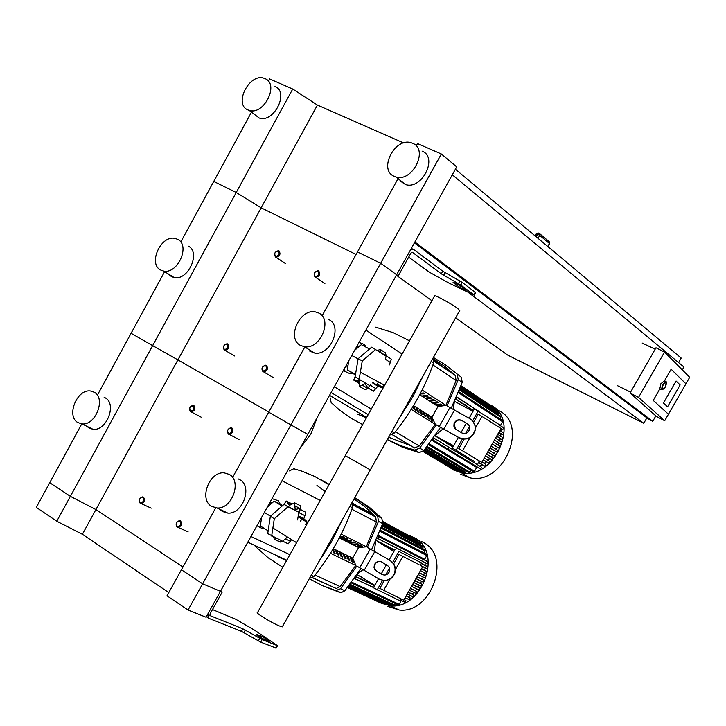 <?xml version="1.0" encoding="UTF-8"?>
<svg xmlns="http://www.w3.org/2000/svg" width="726" height="726" viewBox="0 0 726 726"><rect width="100%" height="100%" fill="white"/><g stroke="black" fill="none" stroke-linecap="round" stroke-linejoin="round"><path stroke-width="1.09" d="M475.657 292.642L462.262 282.423L442.778 271.215L413.666 249.49L411.261 249.808L409.355 251.94L208.199 613.334L207.999 617.781L208.698 618.28L241.486 631.366L260.734 642.138L276.143 648.1M209.932 615.557L242.901 628.834L262.14 639.615L277.504 645.686L254.499 630.132L235.669 619.205L212.473 609.55M210.141 615.693L209.977 614.042L222.22 592.044L220.631 591M412.241 252.249L410.916 253.111L398.229 275.907L380.651 263.275L441.354 153.994L456.699 166.88L396.65 274.773L380.651 263.275L290.881 424.891L307.824 434.357L290.881 424.891L202.618 583.804L220.459 591.309L202.618 583.804L188.052 610.031L206.039 617.218L220.459 591.309L222.22 592.044M264.899 639.688L269.328 641.33C268.566 640.15 265.662 638.354 260.598 635.94L256.133 634.279C256.886 635.468 259.808 637.274 264.899 639.688M412.45 252.349L441.317 273.838L460.792 285.046L474.241 295.155L448.75 282.986L429.384 272.196L408.665 257.158M398.229 275.907L396.496 275.054M462.362 287.324L466.156 290.291C464.758 290.2 461.672 288.585 456.899 285.436L453.078 282.45C454.476 282.541 457.571 284.165 462.362 287.324M188.052 610.031L167.007 595.801L181.418 569.783L202.618 583.804L181.418 569.783L215.513 508.227M168.795 592.579L82.383 534.291L56.773 521.241L36.3 507.383L49.731 482.708L70.368 496.348L56.773 521.241M403.629 142.958L317.425 105.079L261.16 207.817L356.076 254.463L261.16 207.817L177.888 359.887L268.801 412.014L177.888 359.887L95.923 509.57L182.961 566.997L95.923 509.57L82.383 534.291M317.425 105.079L292.723 89.017L236.24 192.481L261.16 207.817L236.24 192.481L152.641 345.621L177.888 359.887L152.641 345.621L70.368 496.348L95.923 509.57L70.368 496.348L49.731 482.708L81.503 424.356M140.191 503.29L141.18 503.599C144.528 502.265 145.318 500.141 143.53 497.21L142.559 496.911C139.201 498.227 138.412 500.359 140.191 503.29M140.109 502.619C138.702 499.434 139.628 497.746 142.895 497.555C144.302 500.749 143.376 502.437 140.109 502.619M224.379 350.15L225.069 350.377C228.754 349.17 229.652 347.037 227.782 343.97L227.102 343.743C223.417 344.941 222.51 347.082 224.379 350.15M224.325 349.433C222.828 346.366 223.771 344.641 227.147 344.287C228.654 347.364 227.71 349.079 224.325 349.433M190.539 411.706L191.355 411.969C194.904 410.707 195.757 408.575 193.915 405.562L193.116 405.308C189.568 406.56 188.706 408.693 190.539 411.706M190.475 411.007C189.014 407.885 189.949 406.179 193.288 405.888C194.749 409.01 193.815 410.716 190.475 411.007M275.553 257.068L276.052 257.24C279.937 256.124 280.917 253.991 278.984 250.833L278.503 250.661C274.619 251.777 273.629 253.909 275.553 257.068M275.508 256.323C273.956 253.329 274.909 251.595 278.367 251.132C279.918 254.136 278.965 255.87 275.508 256.323M177.126 527.094L178.188 527.412C181.6 526.051 182.38 523.882 180.529 520.923L179.485 520.606C176.064 521.958 175.284 524.127 177.126 527.094M177.053 526.414C175.583 523.156 176.536 521.44 179.894 521.277C181.355 524.544 180.411 526.259 177.053 526.414M262.975 371.694L263.72 371.939C267.477 370.696 268.384 368.527 266.433 365.423L265.707 365.178C261.941 366.403 261.024 368.572 262.975 371.694M262.921 370.968C261.36 367.828 262.322 366.085 265.807 365.741C267.368 368.89 266.406 370.632 262.921 370.968M228.463 434.157L229.343 434.438C232.964 433.141 233.817 430.972 231.903 427.932L231.04 427.65C227.419 428.939 226.557 431.108 228.463 434.157M228.4 433.458C226.884 430.264 227.837 428.531 231.267 428.267C232.792 431.462 231.839 433.186 228.4 433.458M315.166 277.214L315.692 277.405C319.676 276.261 320.665 274.092 318.66 270.889L318.142 270.707C314.158 271.833 313.16 274.001 315.166 277.214M315.12 276.47C313.505 273.403 314.485 271.642 318.042 271.188C319.658 274.265 318.687 276.025 315.12 276.47M678.592 362.592L681.197 358.063L455.393 169.222M414.419 242.847L646.875 417.858L643.762 423.276L507.42 354.941L455.647 317.779M468.361 292.496L643.762 423.276M431.906 300.727L396.387 275.236M646.639 418.276L652.728 421.307L655.841 415.898M682.277 369.861L683.919 367.011L452.289 174.803M414.882 242.021L652.728 421.307M660.288 389.027L659.816 388.791L660.923 383.655L664.544 380.905L665.751 381.522M667.566 406.805L680.126 384.943L676.097 381.023L663.455 403.03L667.566 406.805L663.455 403.03L676.097 381.023L680.126 384.943L667.566 406.805M664.735 380.397L665.07 381.177L664.735 380.397L671.142 369.244L664.735 380.397M664.707 420.753L668.446 414.247L653.237 400.434L659.625 389.308L660.805 389.299L659.625 389.308L653.237 400.434L668.446 414.247L685.943 383.818L671.142 369.244L685.943 383.818L689.7 377.293L664.526 352.065L655.986 347.772L630.077 393.029L638.544 397.412L664.707 420.753L656.522 416.506L630.077 393.029M655.17 349.197L642.165 343.044M617.726 385.796L630.595 392.131M638.544 397.412L664.526 352.065M306.826 436.144L310.419 429.683L306.826 436.144M412.604 143.276L411.415 142.831C394.917 136.842 378.01 169.993 394.291 176.354L395.897 176.935C412.432 182.562 428.948 149.338 412.604 143.276M399.935 180.819L405.516 184.558C421.988 190.185 438.395 157.224 422.115 151.153M247.938 109.925C233.345 104.263 249.408 72.709 264.092 78.281L264.981 78.617C279.655 84.034 263.847 115.679 249.145 110.37L247.938 109.925M274.972 86.503C289.601 91.921 273.893 123.338 259.236 118.029L254.127 114.154M398.783 177.362L357.482 251.922L380.651 263.275L357.482 251.922L322.081 315.828M441.354 153.994L417.495 143.566L416.216 145.881M252.212 110.779L213.743 181.455L236.24 192.481L213.743 181.455L180.756 242.039M292.723 89.017L269.573 78.889L268.33 81.176M298.613 513.545L300.283 509.525L298.849 508.672L296.235 509.316L295.11 508.872L294.638 502.837L300.165 505.623L300.609 509.561M300.128 509.316L305.8 512.293L304.929 515.669L303.867 518.564L298.259 515.769M301.145 517.865L305.564 520.061L307.207 522.094L305.337 524.644M291.525 539.699L288.186 543.81L282.668 541.197M282.559 541.224L279.891 541.923L274.31 539.291L276.815 538.501M282.741 541.133L284.438 539.636M300.237 521.531L301.689 519.353L298.195 516.141M301.689 519.353L307.207 522.094M300.283 509.525L305.8 512.293M294.638 502.837L289.384 505.396L286.307 501.067L283.784 504.588M287.523 501.675L291.934 503.862M281.652 540.788L282.387 541.142M295.11 508.872L295.909 509.271M273.657 536.995L274.31 539.291M272.05 498.626L278.394 500.804L280.245 504.234M269.382 503.408L273.194 502.02M275.98 502.102L278.339 503.281M287.324 537.095L282.614 541.242L267.731 533.601L270.344 516.322L284.011 504.388L298.822 512.22L297.596 519.916M271.66 536.051L274.301 518.754L287.977 506.802L298.822 512.22M270.344 516.322L274.301 518.754M284.011 504.388L287.977 506.802M268.139 530.851L260.335 525.996L261.623 517.357M267.313 507.138L274.147 501.185L282.759 505.487M264.364 512.429L270.48 516.195M274.147 501.185L282.124 506.04M260.589 524.281L259.726 520.76M264.727 528.728L262.721 528.755L258.265 526.522L257.285 525.152M380.687 352.546L380.224 349.442L385.452 352.854L386.187 355.785M390.307 358.472L391.368 359.161L389.435 364.906M383.791 385.025L382.575 387.303L381.114 387.639L380.016 386.949M378.691 386.123L377.838 386.214L373.463 391.196L372.002 390.289M368.363 388.147L365.133 389.808L359.561 386.477L364.951 383.736L365.65 384.163M364.951 383.736L367.964 387.902L370.65 384.599M368.191 387.929L373.463 391.196M372.937 382.629L375.796 384.317L377.32 384.009L378.364 382.112M377.32 384.009L382.575 387.303M385.615 358.435L386.15 355.758L380.687 352.527M386.15 355.758L391.368 359.161M380.224 349.442L377.52 350.486M372.583 382.938L377.838 386.214M355.159 376.431L353.743 380.106L354.941 380.86L359.034 380.533L359.561 386.477M354.941 380.86L359.061 383.401M359.007 342.4L364.407 344.496L366.149 347.219M356.493 346.919L359.996 345.776M355.087 376.876L369.561 385.533L355.087 376.876L358.136 358.726L371.639 347.182L386.041 356.03M359.198 379.099L362.265 360.922L375.787 349.36M358.136 358.726L362.265 360.922M355.404 374.961L347.255 369.888L348.761 360.813M354.533 350.422L361.294 344.668L369.516 348.997M351.729 355.477L358.109 358.871M347.255 369.888L355.513 374.335M351.112 372.284L349.161 371.077M347.473 368.563L346.674 364.561M353.008 373.463L350.177 373.781L345.522 371.667L343.988 369.371M282.459 626.52L279.501 626.012C271.823 622.953 254.399 612.263 257.53 612.544L345.258 455.665L370.324 469.894L347.863 457.071M345.277 455.647L434.493 296.099C432.533 293.622 450.9 303.341 457.634 308.359L459.685 310.583M377.947 601.682L390.143 605.82C422.151 609.931 443.159 552.359 414.909 538.03L410.172 535.888M387.693 606.319L399.137 609.985C431.017 614.114 451.881 556.933 423.73 542.658L421.606 541.542M354.261 578.468L373.536 587.552M400.471 600.257L401.405 600.565M355.658 576.462L369.833 583.169M400.525 600.148L405.162 602.335L405.852 600.466L404.155 599.422L406.315 598.269M357.328 574.021L362.855 569.719M374.171 551.297L375.905 540.543M394.681 550.108L375.977 540.38L394.79 549.918M421.343 563.403L425.164 565.345L425.082 562.568M377.91 535.933L424.792 559.928L424.683 559.256L378.137 535.416M368.799 581.571L368.481 582.134L374.489 585.873M398.91 551.415L421.597 562.949L398.91 551.415L392.557 562.659M418.966 564.547L398.991 554.446L418.966 564.547M378.536 578.704L373.427 587.751L400.126 600.865L401.179 599.004M356.974 574.538L374.816 585.283M384.281 580.473L379.816 588.369L403.71 600.202L422.659 566.761M393.946 551.415L378.872 542.376L394.554 550.335M388.201 573.531L389.644 570.99M393.683 563.83L398.991 554.446M383.5 590.646L390.062 579.058M395.425 569.565L402.712 556.67M381.241 573.912L386.468 564.656M389.163 559.882L395.198 549.192M421.597 562.949L420.254 565.318M389.535 568.022L385.615 574.956M382.593 580.31L377.103 590.02M419.301 572.678L425.881 576.181L425.173 578.05L424.383 577.651M417.06 576.635L424.274 580.419L423.576 582.288L422.804 581.916M414.836 580.564L422.269 584.421L421.57 586.29L420.826 585.927M412.64 584.448L419.873 588.187L419.174 590.057L418.457 589.703M410.462 588.287L417.078 591.699L416.388 593.569L415.689 593.233M408.321 592.071L413.856 594.948L413.167 596.817L412.486 596.491M406.206 595.792L410.154 597.897L409.464 599.758L408.802 599.449M408.511 596.89L410.399 595.492M412.223 593.95L413.874 592.362M415.417 590.683L416.86 588.922M418.158 587.134L419.392 585.22M420.472 583.332L421.497 581.263M421.561 568.694L424.783 570.309L425.064 567.759M422.36 579.266L423.176 577.052M423.812 574.938L424.383 572.56M354.352 578.341L355.223 578.785L355.558 576.607M405.162 602.335L404.518 602.026M386.722 604.204L385.325 604.667M390.851 604.25L389.109 605.312M395.416 603.542L394.572 605.021L393.238 605.357M401.251 600.62L399.146 604.331L397.803 604.658M382.847 603.515L381.849 603.487M424.783 570.309L427.051 571.671L426.344 573.54L425.527 573.132M425.164 565.345L427.732 566.879L427.015 568.748L426.171 568.313M378.527 541.905L378.872 542.376M424.792 559.928L427.805 561.724L427.088 563.594L426.198 563.14M377.847 536.097L378.627 536.568L377.883 538.501L377.003 538.057M383.065 521.667L415.154 539.01M383.038 522.175L417.486 540.235L417.958 541.641M382.82 523.255L420.191 542.812L420.354 544.754M382.248 524.871L422.586 545.925L423.076 547.313L422.414 548.484M381.404 527.167L424.656 549.646L425.146 551.043L424.057 552.967M380.206 530.298L426.298 554.129L426.788 555.526L424.683 559.256M449.594 467.308L453.414 469.931L461.255 472.69C495.023 480.694 521.413 418.902 490.168 404.908L488.879 404.282M460.738 474.287L469.813 477.799C503.445 485.803 529.653 424.447 498.526 410.48M431.825 440.183L476.673 467.471L477.309 467.226L432.151 439.72M479.641 466.165L482.173 464.758L478.498 462.498M446.907 443.123L434.938 435.772L453.632 445.71M435.074 435.573L443.15 428.748M453.351 409.355L454.304 401.832M500.994 431.534L500.876 428.712L502.664 429.638L500.976 428.54M473.379 410.735L455.547 399.1M458.705 391.686L502.174 420.39L502.583 421.742L500.441 425.527L499.715 425.046M477.3 410.362L456.563 396.777M452.897 447.007L446.762 443.395L453.015 446.799M446.771 443.368L447.289 442.461L453.541 445.864M498.644 426.933L499.76 424.955L474.441 408.856L469.132 418.258M481.783 462.408L458.823 448.541L481.783 462.408L501.013 428.476L478.28 414.101L473.642 422.305M474.187 461.355L452.343 447.987L474.187 461.355M447.116 442.76L438.123 437.243M473.034 411.333L454.549 401.287M458.823 448.541L464.095 439.203M468.179 431.97L469.64 429.384M462.653 450.628L469.949 437.724M475.394 428.086L482.137 416.152M452.343 447.987L458.351 437.342M461.074 432.524L466.391 423.095M479.314 461.055L477.971 463.424M478.298 410.889L472.617 420.953M469.54 426.389L465.566 433.431M462.408 439.012L456.164 450.075M495.513 438.177L501.838 442.234L501.013 444.103L494.415 440.119M493.299 442.089L500.223 446.508L499.397 448.369L492.201 444.031M491.057 446.036L498.19 450.556L497.374 452.416L489.968 447.969M488.807 450.011L495.758 454.376L494.941 456.246L487.718 451.944M486.547 454.004L492.909 457.979L492.092 459.848L485.449 455.937M484.269 458.015L489.614 461.328L488.807 463.197L483.18 459.948M481.991 462.045L485.821 464.404L485.022 466.273L482.173 464.758M484.124 463.469L486.257 461.845M487.926 460.411L489.76 458.614M491.184 457.044L492.754 455.102M493.979 453.414L495.304 451.345M496.321 449.548L497.419 447.343M500.65 436.471L500.922 433.83L498.771 432.433M498.236 445.437L499.089 443.105M499.697 441.09L500.278 438.613L496.611 436.244M432.224 439.62L433.222 440.128L434.057 438.186L433.476 437.869M434.112 438.223L481.42 467.127L480.612 468.996L477.309 467.226M461.954 471.247L460.23 472.063M466.21 471.11L465.575 472.245L464.132 472.553M470.911 470.23L469.84 472.118L468.388 472.426M476.673 467.471L474.541 471.238L473.089 471.546M454.322 469.668L453.333 469.531M458.052 470.766L456.636 471.047M497.709 434.302L503 437.724L502.174 439.593L500.278 438.613M499.869 430.482L503.653 432.95L502.819 434.81L500.922 433.83M456.472 396.995L457.081 397.313L456.209 399.246L455.61 398.964M499.633 425.182L503.681 427.841L502.664 429.638M465.729 404.654L464.939 404.999M461.019 385.715L492.963 407.005L493.498 407.93M460.847 386.187L495.767 409.437L496.067 410.952M460.438 387.267L498.272 412.422L498.227 414.555M459.758 389.045L500.432 416.025L500.84 417.368L499.96 418.929M448.423 447.08L448.35 449.394M315.828 579.357L327.535 584.494M312.416 577.796L336.238 588.477L340.113 586.59L355.785 565.445M371.177 513.709L371.431 513.255L373.754 515.696L370.006 512.502L371.431 513.255M367.61 511.839L367.864 511.376L370.196 513.817L368.763 513.073L366.43 510.623L367.864 511.376M364.016 509.951L364.28 509.489L366.612 511.939L365.169 511.186L362.837 508.726L364.28 509.489M360.414 508.055L360.668 507.592L363 510.042L361.557 509.28L359.225 506.83L360.668 507.592M356.784 506.149L357.047 505.677L359.379 508.136L355.586 504.915L357.047 505.677M353.135 504.234L353.399 503.762L355.74 506.231L352.291 503.354M352.146 503.1L353.399 503.762M339.269 537.912L358.635 547.513L366.439 546.814L341.166 534.191L366.312 546.742L376.431 522.058L375.678 516.985L372.846 513.999L363.808 505.85L354.007 498.971M392.249 434.702L414.519 447.942L419.256 445.973L435.237 424.329L411.225 409.382L435.364 424.401L431.952 417.205L437.996 406.469L446.045 405.426L422.105 390.025M388.646 437.224L410.78 445.719M450.864 371.993L453.423 374.062L451 371.757M447.488 369.715L450.047 371.794L447.615 369.48M444.085 367.438L446.653 369.516L444.221 367.202M440.664 365.142L443.232 367.22L440.8 364.897M437.233 362.828L439.802 364.915L437.361 362.592M433.867 360.341L436.353 362.601L433.903 360.631M445.927 405.344L456.119 380.478L455.284 375.478L444.884 366.439L433.467 359.043M340.539 588.75L335.748 590.556L340.975 592.697L344.886 590.746L340.539 588.75L356.838 566.071L379.163 579.067C386.078 581.898 391.205 579.947 394.554 573.213L394.835 573.231C396.278 567.786 394.681 563.503 390.025 560.372L367.365 547.377L378.464 521.386L382.702 523.6L381.876 518.355L377.638 516.122L378.464 521.386M309.276 578.704L322.072 585.437L335.748 590.556M340.113 592.543L323.633 586.127M382.702 523.6L371.53 549.736M360.886 568.549L344.886 590.746M390.025 560.372L367.365 547.377M349.832 506.412L352.437 507.773L351.901 502.737M320.411 479.423L329.214 484.36M328.996 484.75L314.685 476.428L302.061 471.201L293.767 468.733L289.402 470.902M352.437 507.773C343.344 533.093 330.484 555.998 313.868 576.498L311.209 575.273M309.421 578.459L313.868 576.498M255.162 546.261L268.221 557.822L282.85 567.269M318.351 562.541L331.501 541.75L342.463 519.553M354.751 497.655L368.935 506.911L381.876 518.355M377.638 516.122L366.612 506.167L354.66 497.809M351.783 558.63L353.399 562.341L351.947 561.643L350.331 557.931L351.783 558.63L351.139 559.773M357.056 545.97L360.967 545.616L362.401 546.333L358.499 546.687L357.056 545.97M358.998 545.798L358.499 546.687M348.162 556.869L349.778 560.59L348.326 559.891L346.71 556.17L348.162 556.869L347.518 558.022M353.453 544.182L357.364 543.828L358.807 544.545L354.896 544.899L353.453 544.182M355.404 544.001L354.896 544.899M344.523 555.109L346.139 558.829L344.678 558.131L343.062 554.401L344.523 555.109L343.87 556.261M349.823 542.376L353.734 542.023L355.186 542.739L351.275 543.102L349.823 542.376M351.783 542.195L351.275 543.102M340.866 553.33L342.481 557.069L341.02 556.361L339.396 552.622L340.866 553.33L340.213 554.501M346.166 540.561L350.095 540.208L351.556 540.934L347.636 541.287L346.166 540.561M348.144 540.38L347.636 541.287M337.191 551.551L338.806 555.29L337.336 554.573L335.711 550.834L337.191 551.551L336.528 552.722M342.5 538.746L346.429 538.374L347.899 539.109L343.97 539.472L342.5 538.746M344.487 538.556L343.97 539.472M332.817 549.428L333.488 549.754L332.826 550.934M333.488 549.754L335.113 553.502L333.624 552.785L332.444 550.045M339.832 536.813L342.745 536.541L344.224 537.276L339.587 537.294M340.803 536.723L340.285 537.648M333.27 548.665L352.682 558.094L358.635 547.513M330.475 553.257L355.912 565.509L352.682 558.094M381.967 562.078L388.691 566.416L389.735 568.866L389.481 571.516C387.793 574.838 385.234 575.791 381.803 574.384L375.052 570.001L374.026 567.478L374.371 564.764C376.113 561.579 378.645 560.69 381.967 562.078M380.215 561.452L377.783 561.761L375.732 563.131L374.498 565.327L374.435 568.05L376.522 571.18L384.154 575.074M383.972 580.455C389.2 580.51 392.82 578.096 394.835 573.231M389.744 560.327C394.399 563.458 396.006 567.75 394.554 573.213M419.719 448.087L414.791 450.093L419.238 452.607L423.848 450.556L419.719 448.087L436.326 424.919L459.222 437.832C466.791 440.7 472.082 438.332 475.103 430.718L475.113 425.754L472.935 421.334M387.339 439.557L400.616 445.646L414.791 450.093M418.929 452.552L402.485 447.198L387.294 439.629M457.307 374.543L458.215 379.716L462.226 382.402L461.328 377.248L445.818 365.187L433.386 357.464M462.226 382.402L451.236 408.193M440.51 427.296L423.848 450.556M436.326 424.919L459.023 437.633C466.6 440.5 471.9 438.123 474.931 430.5C475.811 425.372 474.087 421.407 469.767 418.612L447.007 405.934L458.215 379.716M431.099 361.548L433.558 363.2L432.95 358.245M409.491 340.803L393.129 332.626L375.696 327.172M433.558 363.2C424.42 388.673 411.37 411.932 394.399 432.986L391.868 431.471M389.826 435.128L394.399 432.986M362.646 424.583L350.495 417.922L339.323 409.891L331.147 402.531L330.203 397.893M399.291 418.24L412.677 397.068L423.775 374.598M445.347 364.842L461.328 377.248M431.153 417.55L432.859 421.144L431.489 420.29L429.783 416.688L431.153 417.55L430.627 418.475M436.607 404.554L440.637 404.028L441.998 404.899L437.978 405.426L436.607 404.554M438.613 404.291L437.978 405.426M427.723 415.399L429.429 419.002L428.05 418.14L426.344 414.537L427.723 415.399L427.197 416.334M433.186 402.367L437.224 401.841L438.595 402.712L434.556 403.239L433.186 402.367M435.201 402.104L434.556 403.239M424.274 413.239L425.98 416.851L424.592 415.989L422.886 412.368L424.274 413.239L423.739 414.183M429.747 400.171L433.785 399.636L435.164 400.516L431.126 401.051L429.747 400.171M431.77 399.899L431.126 401.051M420.799 411.07L422.514 414.691L421.116 413.82L419.41 410.19L420.799 411.07L420.272 412.014M426.28 397.957L430.337 397.421L431.716 398.302L427.668 398.846L426.28 397.957M428.322 397.685L427.668 398.846M417.314 408.883L419.02 412.513L417.622 411.633L415.916 408.003L417.314 408.883L416.778 409.836M422.804 395.734L426.861 395.189L428.249 396.087L424.202 396.623L422.804 395.734M424.855 395.461L424.202 396.623M413.139 406.27L413.811 406.687L413.266 407.649M413.811 406.687L415.517 410.326L414.11 409.446L412.849 406.76M420.399 393.356L423.367 392.957L424.774 393.846L420.064 393.982M421.361 393.22L420.708 394.39M413.511 405.652L431.952 417.205M419.655 394.762L437.996 406.469M461.899 420.445L468.597 424.656L469.677 426.906L469.631 429.411C468.088 433.159 465.448 434.311 461.709 432.877L454.957 428.594L453.895 426.216L454.059 423.612C455.71 420.091 458.324 419.029 461.899 420.445L462.09 420.672C458.523 419.256 455.919 420.309 454.267 423.83L455.383 429.084M468.624 424.683L462.09 420.672M325.212 491.52L316.944 485.385M277.014 555.699L279.519 557.495L286.607 560.554M357.8 414.292L366.458 417.759M229.28 474.405L224.207 472.862C209.297 471.201 198.697 499.343 211.584 506.358L217.056 507.991C231.948 509.343 242.212 481.147 229.28 474.405M219.869 509.334L222.365 511.476L227.81 513.11C242.656 514.48 252.839 486.484 239.952 479.759L238.409 478.988M77.818 422.559C65.984 416.161 76.929 388.827 90.46 390.987L94.307 392.258C106.205 398.42 95.496 425.844 81.956 423.911L77.818 422.559M104.127 397.276L105.306 397.875C117.167 404.028 106.541 431.262 93.037 429.311L88.908 427.959L86.993 426.362M304.947 346.756L268.711 412.177L290.881 424.891L268.711 412.177L233.164 476.356M164.893 271.179L131.088 333.27L152.641 345.621L131.088 333.27L97.956 394.127M318.65 312.988L315.383 311.899C299.548 308.323 286.207 338.77 300.655 345.494L304.321 346.683C320.166 349.932 333.134 319.422 318.65 312.988M309.802 351.148L314.53 353.017C330.312 356.266 343.198 325.983 328.76 319.558M160.791 270.081C147.677 264.019 160.9 234.725 175.093 238.437L177.543 239.29C190.729 245.107 177.761 274.501 163.55 271.034L160.791 270.081M188.061 246.005C201.202 251.822 188.315 280.998 174.149 277.523L171.4 276.57L168.45 274.038M241.486 631.366L242.901 628.834M259.917 637.156L260.598 635.94M256.931 635.232L257.276 634.606M243.909 632.582L245.315 630.059M258.32 640.922L259.736 638.399M260.734 642.138L262.14 639.615M275.553 648.019L276.951 645.532M413.303 249.354L411.324 248.41M442.778 271.215L441.317 273.838M457.534 284.311L456.899 285.436M454.304 282.686L453.986 283.267M445.12 272.686L443.659 275.299M459.93 280.962L458.469 283.585M462.262 282.423L460.792 285.046M475.258 292.179L473.806 294.765M659.816 388.791L661.495 389.644L665.415 387.003L666.232 381.767L662.602 384.517L661.495 389.644L662.085 389.889M663.165 384.871C666.541 380.996 667.285 381.695 665.397 386.976C662.021 390.86 661.286 390.152 663.165 384.871M535.107 235.896L536.342 233.699L537.857 234.226L536.342 236.921M535.561 236.268L536.941 233.817L539.1 233.273M537.857 234.226L539.745 235.369L539.364 233.391L537.857 234.226M539.781 233.754L549.065 241.558L549.627 243.809M538.057 238.364L539.745 235.369L549.446 243.528L547.776 246.486M306.172 437.315L311.073 428.512M285.336 538.837L290.582 541.342M299.221 512.819L304.929 515.669M295.055 505.986L300.773 508.862M288.077 503.227L291.126 504.761M362.465 385.197L367.937 388.582M370.451 385.27L375.914 388.664M385.461 359.316L390.488 362.573M356.502 380.524L359.397 382.312M424.873 577.95L418.203 574.629M425.881 576.181L419.211 572.841M424.274 580.419L416.969 576.798M423.276 582.198L415.962 578.586M422.269 584.421L414.746 580.718M421.271 586.191L413.738 582.506M419.873 588.187L412.55 584.602M418.875 589.957L411.533 586.39M417.078 591.699L410.371 588.45M416.08 593.469L409.364 590.229M413.856 594.948L408.221 592.244M412.858 596.718L407.213 594.013M410.154 597.897L406.106 595.964M409.146 599.658L405.108 597.743M361.23 576.898L359.452 576.054M404.854 602.235L400.507 600.184M373.581 587.488L355.041 578.749M405.852 600.466L404.046 599.612M371.739 584.321L355.94 576.843M386.649 604.322L348.262 586.535M390.434 604.976L348.907 585.691M394.572 605.021L350.005 584.267M399.146 604.331L351.629 582.098M426.053 573.449L420.454 570.645M427.051 571.671L421.47 568.857M426.725 568.649L420.853 565.681M427.732 566.879L421.243 563.585M426.797 563.503L377.674 538.456M427.805 561.724L378.627 536.568M426.788 555.526L379.816 531.287M425.146 551.043L381.032 528.156M423.076 547.313L381.885 525.86M420.672 544.201L382.475 524.254M500.813 444.031L494.488 439.983M499.198 448.305L492.273 443.895M497.174 452.352L490.041 447.842M494.742 456.173L487.79 451.817M491.892 459.776L485.522 455.81M488.598 463.124L483.253 459.821M484.805 466.192L478.57 462.371M446.989 442.987L437.533 437.188M480.403 468.923L433.005 440.047M461.663 471.755L424.61 449.612M465.575 472.245L425.645 448.314M469.84 472.118L427.133 446.436M474.541 471.238L429.148 443.804M501.984 439.52L496.684 436.108M502.637 434.747L498.853 432.288M459.222 404.028L457.126 402.667M456.209 399.246L473.488 410.535L456.028 399.182M475.784 409.564L457.189 397.385M502.583 421.742L458.342 392.566M500.84 417.368L459.404 389.935M498.671 413.766L460.102 388.156M496.167 410.78L460.511 387.067M340.113 586.59L315.048 575.037M375.678 516.985L352.772 504.951M351.901 509.262L376.431 522.058M419.256 445.973L395.416 431.716M455.284 375.478L433.93 361.14M432.923 364.978L456.119 380.478M364.143 570.464L374.707 551.724M359.688 567.823L370.224 549.101M443.849 429.048L454.567 410.036M439.284 426.516L449.984 407.513M207.999 617.781L206.347 616.664M277.504 645.686L276.107 648.182M475.693 292.569L474.241 295.155M272.894 527.993L296.598 542.685M360.359 372.22L384.635 385.252M151.217 508.164L141.18 503.599M234.652 355.976L225.069 350.377M201.12 417.151L191.355 411.969M285.345 263.474L276.052 257.24M188.161 531.904L178.188 527.412M273.212 377.493L263.72 371.939M239.026 439.557L229.343 434.438M324.894 283.612L315.692 277.405M538.166 232.892L536.378 233.645M548.012 246.677L549.655 243.755L549.464 241.885M317.38 417.178L310.801 434.121L300.128 448.178M259.236 118.029L249.145 110.37M405.516 184.558L395.897 176.935M274.873 539.4L280.481 542.05M264.055 528.301L262.721 528.755M258.265 526.522L256.968 525.715M359.824 386.541L365.133 389.808M367.964 387.902L373.255 391.178M375.796 384.317L381.114 387.639M373.209 382.656L374.516 383.464M358.163 380.161L359.17 380.787M352.183 372.946L350.177 373.781M345.522 371.667L343.362 370.496M459.857 310.274L282.269 626.865M399.137 609.985L390.143 605.82M425.173 578.05L418.221 574.584M423.576 582.288L415.98 578.54M421.57 586.29L413.756 582.461M411.56 586.345L419.174 590.057M409.382 590.193L416.388 593.569M407.232 593.977L413.167 596.817M359.633 576.09L360.876 576.68M405.126 597.698L409.464 599.758M355.223 578.785L373.6 587.443M398.256 604.876L351.085 582.833M393.692 605.566L349.451 584.993M389.553 605.52L348.353 586.417M385.769 604.867L347.7 587.252M382.293 603.696L347.436 587.579M426.344 573.54L420.481 570.6M427.015 568.748L420.29 565.345M427.088 563.594L377.883 538.501M469.813 477.799L461.255 472.69M501.013 444.103L494.515 439.947M499.397 448.369L492.292 443.858M497.374 452.416L490.059 447.806M487.808 451.772L494.941 456.246M485.549 455.765L492.092 459.848M483.271 459.776L488.807 463.197M437.751 437.261L447.007 442.951M478.597 462.326L485.022 466.273M433.222 440.128L480.612 468.996M453.75 469.786L422.959 451.445M473.515 471.8L428.512 444.639M468.815 472.68L426.48 447.261M464.558 472.808L424.991 449.14M460.647 472.317L423.957 450.419M457.053 471.301L423.276 451.164M502.174 439.593L496.711 436.072M502.819 434.81L498.871 432.251M502.846 429.701L500.994 428.494M312.616 577.66L336.238 588.477M392.312 434.665L414.691 447.969M340.975 592.697L336.619 590.71M419.238 452.607L415.1 450.156M320.22 500.45L282.006 480.73M289.892 554.682L250.96 536.505M286.797 560.218L247.793 542.195M329.54 395.325L366.639 417.432M402.104 354.025L365.859 330.076M371.304 409.092L334.323 386.74M368.173 414.691L331.12 392.503M93.037 429.311L81.956 423.911M227.81 513.11L217.056 507.991M174.149 277.523L163.55 271.034M314.53 353.017L304.321 346.683"/></g></svg>
